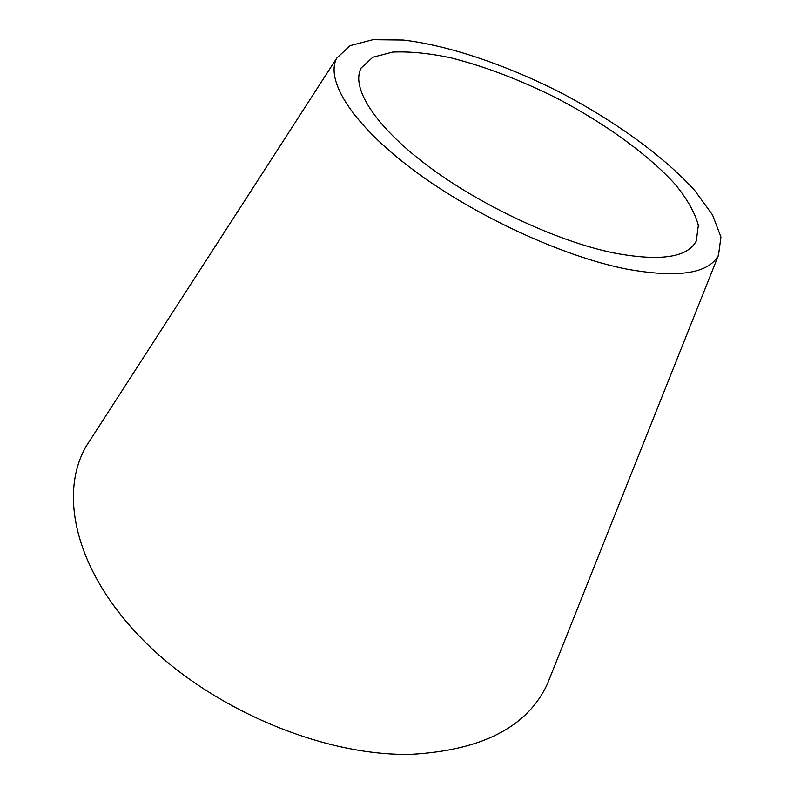 <?xml version="1.0" encoding="UTF-8"?>
<svg xmlns="http://www.w3.org/2000/svg" width="794" height="794" viewBox="0 0 794 794"><rect width="100%" height="100%" fill="white"/><g stroke="black" fill="none" stroke-linecap="round" stroke-linejoin="round"><path stroke-width="1.19" d="M551.522 673.62L547.394 683.971C527.613 726.728 482.444 750.171 411.888 754.3C324.994 756.761 212.286 709.786 143.912 640.827C75.271 571.829 58.29 493.977 86.348 446.01L92.392 436.64M625.91 268.958C561.924 256.194 473.7 215.323 412.85 169.628C351.841 123.864 325.083 80.164 336.745 58.141L350.104 45.645L372.942 39.7L403.263 40.047C448.828 45.397 506.006 64.919 560.673 92.63C614.923 121.135 663.963 156.428 694.72 190.481L712.565 214.985L720.942 237.049L718.501 255.182C708.595 273.741 677.729 278.337 625.91 268.958M613.434 252.889C557.1 241.267 480.43 205.477 427.45 165.628C374.351 125.72 350.71 87.4 361.151 68.036L372.803 57.257L392.673 52.086C409.396 51.322 428.661 53.198 450.466 57.724C484.975 66.438 520.675 80.065 557.587 98.605C605.465 123.755 648.629 154.89 675.486 184.684C687.396 199.363 695.008 212.901 698.333 225.278L696.298 241.019C687.445 257.653 659.824 261.603 613.434 252.889M336.745 58.141L86.348 446.01M718.501 255.182L547.394 683.971"/></g></svg>
